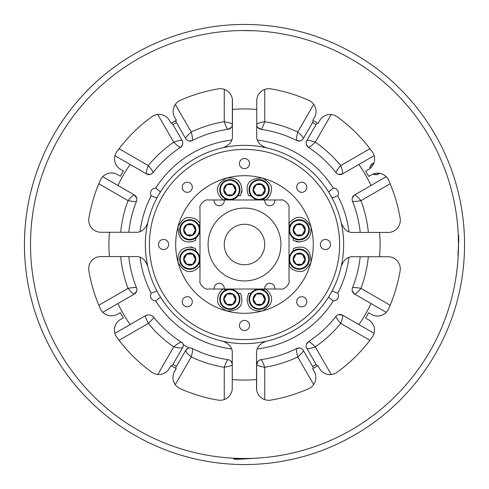 <?xml version="1.0" encoding="UTF-8"?>
<svg xmlns="http://www.w3.org/2000/svg" width="489" height="489" viewBox="0 0 489 489"><rect width="100%" height="100%" fill="white"/><g stroke="black" fill="none" stroke-linecap="round" stroke-linejoin="round"><path stroke-width="0.73" d="M256.639 389.733L256.639 364.678L258.143 361.084M260.979 359.678A5.049 5.049 0 0 0 256.639 364.678C257.122 365.546 259.818 366.414 264.732 367.288C263.094 362.575 261.841 360.038 260.979 359.678A116.345 116.345 0 0 0 296.701 348.48L299.818 348.015M302.709 349.598L303.345 350.466A5.049 5.049 0 0 0 296.701 348.48C296.138 349.299 296.493 352.129 297.752 356.97C301.536 353.694 303.4 351.524 303.345 350.466L312.55 366.414A139.616 139.616 0 0 0 316.053 364.391L306.414 347.459M306.487 344.164L308.449 341.701A5.049 5.049 0 0 0 306.847 348.443C307.74 349.024 310.546 348.492 315.277 346.854C311.719 343.345 309.439 341.628 308.449 341.701A116.345 116.345 0 0 0 336.004 316.359A5.049 5.049 0 0 1 342.508 315.099L358.883 324.562A139.616 139.616 0 0 0 371.023 303.528L386.267 312.33M390.173 305.24L360.955 288.369C356.053 287.44 353.229 287.257 352.483 287.819A5.049 5.049 0 0 0 354.647 294.072L371.023 303.528M352.483 287.819A116.345 116.345 0 0 0 360.204 256.725M360.222 232.44A116.345 116.345 0 0 0 352.483 201.181A5.049 5.049 0 0 1 354.647 194.928L371.023 185.472A139.616 139.616 0 0 0 358.883 164.438L374.128 155.643M369.941 148.711L340.717 165.582C337.465 169.359 335.894 171.712 336.004 172.641A5.049 5.049 0 0 0 342.508 173.901L358.883 164.438M336.004 172.641A116.345 116.345 0 0 0 308.449 147.299L306.487 144.836M306.414 141.541L306.847 140.557A5.049 5.049 0 0 0 308.449 147.299C309.439 147.378 311.713 145.661 315.277 142.146C310.546 140.508 307.74 139.976 306.847 140.557L316.053 124.609A139.616 139.616 0 0 0 312.55 122.586L313.559 120.838M299.818 140.985L296.701 140.52A5.049 5.049 0 0 0 303.345 138.534L312.55 122.586M313.73 104.353L297.752 132.03C296.493 136.865 296.145 139.695 296.701 140.52A116.345 116.345 0 0 0 260.979 129.322L257.63 127.329M256.725 125.239A5.049 5.049 0 0 0 260.979 129.322C261.835 128.962 263.088 126.425 264.732 121.712C259.818 122.586 257.122 123.454 256.639 124.322M232.458 105.404A139.616 139.616 0 0 0 232.361 105.41L232.361 99.267M231.37 127.329L228.021 129.322A5.049 5.049 0 0 0 232.361 124.322L232.361 105.41M224.268 89.353L224.268 121.712C225.906 126.425 227.159 128.962 228.021 129.322A116.345 116.345 0 0 0 192.299 140.52L189.182 140.985M186.291 139.402L185.655 138.534A5.049 5.049 0 0 0 192.299 140.52C192.862 139.701 192.507 136.871 191.248 132.03C187.464 135.306 185.6 137.476 185.655 138.534L176.45 122.586A139.616 139.616 0 0 0 172.947 124.609L171.932 122.861M182.513 144.836L180.551 147.299A5.049 5.049 0 0 0 182.152 140.557L172.947 124.609M157.745 114.469L173.723 142.146C177.281 145.655 179.561 147.372 180.551 147.299A116.345 116.345 0 0 0 152.996 172.641A5.049 5.049 0 0 1 146.492 173.901L130.117 164.438A139.616 139.616 0 0 0 117.977 185.472L134.353 194.928L136.718 198.021M136.517 201.181A5.049 5.049 0 0 0 134.353 194.928C133.363 194.909 131.26 196.81 128.045 200.631C132.947 201.56 135.771 201.743 136.517 201.181A116.345 116.345 0 0 0 128.796 232.275M128.778 256.56A116.345 116.345 0 0 0 136.517 287.819A5.049 5.049 0 0 1 134.353 294.072L117.977 303.528A139.616 139.616 0 0 0 130.117 324.562L114.872 333.357M119.059 340.289L148.283 323.418C146.193 318.944 145.215 316.395 145.349 315.766C148.546 314.225 151.358 314.751 153.778 317.343A6.583 6.583 0 0 0 145.349 315.766L130.117 324.562M157.8 374.433L173.723 346.854A124.444 124.444 0 0 1 148.283 323.418C151.816 319.977 153.65 317.954 153.778 317.343A116.345 116.345 0 0 0 181.596 342.379C183.308 343.712 183.711 345.356 182.8 347.324A3.686 3.686 0 0 0 181.596 342.379C180.264 342.092 177.641 343.584 173.723 346.854C178.668 348.119 181.694 348.278 182.8 347.324L172.947 364.391A139.616 139.616 0 0 0 176.45 366.414L175.441 368.162M191.285 348.101L192.299 348.48A5.049 5.049 0 0 0 185.655 350.466L176.45 366.414M175.27 384.647L191.248 356.97C192.507 352.135 192.855 349.305 192.299 348.48A116.345 116.345 0 0 0 228.021 359.678A5.049 5.049 0 0 1 232.275 363.761L230.857 361.084M140.062 257.312A105.221 105.221 0 0 0 151.242 293.223A5.061 5.061 0 0 0 155.673 300.9A105.221 105.221 0 0 0 231.541 348.92M231.688 140.062A105.221 105.221 0 0 0 155.673 188.1A5.061 5.061 0 0 0 151.242 195.777A105.221 105.221 0 0 0 140.08 231.541M348.938 231.688A105.221 105.221 0 0 0 337.758 195.777A5.061 5.061 0 0 0 333.327 188.1A105.221 105.221 0 0 0 257.458 140.08M257.312 348.938A105.221 105.221 0 0 0 333.327 300.9A5.061 5.061 0 0 0 337.758 293.223A105.221 105.221 0 0 0 348.92 257.458M232.361 364.678C231.878 365.546 229.182 366.414 224.268 367.288A124.444 124.444 0 0 1 191.248 356.97C187.464 353.694 185.6 351.524 185.655 350.466L188.002 348.37M312.55 366.414L313.559 368.162M171.932 366.139L172.947 364.391M317.068 366.139L316.053 364.391M338.645 314.604L342.508 315.099C343.021 315.955 342.422 318.724 340.717 323.418C337.459 319.635 335.888 317.282 336.004 316.359M358.883 324.562L374.061 333.321M102.8 312.294L117.977 303.528M136.718 290.979L134.353 294.072C133.363 294.091 131.26 292.19 128.045 288.369C132.947 287.44 135.771 287.257 136.517 287.819M368.339 256.725A124.444 124.444 0 0 1 360.955 288.369C357.74 292.19 355.637 294.091 354.647 294.072L352.282 290.979M102.733 176.67L117.977 185.472M352.282 198.021L354.647 194.928C355.637 194.909 357.74 196.81 360.955 200.631C356.053 201.56 353.229 201.743 352.483 201.181M386.2 176.706L371.023 185.472M130.117 164.438L114.939 155.679M150.355 174.396L146.492 173.901C145.979 173.045 146.578 170.276 148.283 165.582C151.541 169.365 153.112 171.718 152.996 172.641M331.2 114.567L315.277 142.146A124.444 124.444 0 0 1 340.717 165.582C342.422 170.276 343.021 173.045 342.508 173.901L338.645 174.396M119.059 148.711L148.283 165.582A124.444 124.444 0 0 1 173.723 142.146C178.454 140.508 181.26 139.976 182.152 140.557L182.586 141.541M317.068 122.861L316.053 124.609M175.441 120.838L176.45 122.586M264.732 89.456L264.732 121.712A124.444 124.444 0 0 1 297.752 132.03C301.536 135.306 303.4 137.476 303.345 138.534L302.709 139.402M333.327 300.9L328.535 297.116M332.086 290.967L337.758 293.223M337.758 195.777L332.086 198.033M328.535 191.884L333.327 188.1M155.673 188.1L160.465 191.884M156.914 198.033L151.242 195.777M151.242 293.223L156.914 290.967M160.465 297.116L155.673 300.9M224.268 399.544L224.268 367.288C225.912 362.575 227.165 360.038 228.021 359.678M175.325 104.45L191.248 132.03A124.444 124.444 0 0 1 224.268 121.712C229.182 122.586 231.878 123.454 232.361 124.322M244.347 458.48A213.98 213.98 109.4 0 0 429.886 137.641A213.98 213.98 109.4 0 0 59.261 137.378A213.98 213.98 109.4 0 0 244.347 458.48M244.402 380.069A135.569 135.569 109.4 0 0 256.548 379.537L256.542 388.162A12.139 12.139 109.4 0 0 270.698 400.143A157.831 157.831 109.4 0 0 308.645 388.706A12.139 12.139 109.4 0 0 314.231 371.548L312.587 368.7A141.639 141.639 109.4 0 0 317.85 365.668L319.488 368.517A12.139 12.139 109.4 0 0 337.135 372.288A157.831 157.831 109.4 0 0 372.153 337.312A12.139 12.139 109.4 0 0 368.413 319.665L365.57 318.015A141.639 141.639 109.4 0 0 368.608 312.764L371.451 314.409A12.139 12.139 109.4 0 0 388.614 308.846A157.831 157.831 109.4 0 0 400.106 270.912A12.139 12.139 109.4 0 0 388.144 256.743L379.519 256.737A135.569 135.569 109.4 0 0 379.537 232.452L388.162 232.458A12.139 12.139 109.4 0 0 400.143 218.302A157.831 157.831 109.4 0 0 388.706 180.355A12.139 12.139 109.4 0 0 371.548 174.769L368.7 176.413A141.639 141.639 109.4 0 0 365.668 171.15L368.517 169.512A12.139 12.139 109.4 0 0 372.288 151.865A157.831 157.831 109.4 0 0 337.312 116.847A12.139 12.139 109.4 0 0 319.665 120.587L318.015 123.43A141.639 141.639 109.4 0 0 312.764 120.392L314.409 117.549A12.139 12.139 109.4 0 0 308.846 100.386A157.831 157.831 109.4 0 0 270.912 88.894A12.139 12.139 109.4 0 0 256.743 100.856L256.737 109.481A135.569 135.569 109.4 0 0 232.452 109.463L232.458 100.838A12.139 12.139 109.4 0 0 218.302 88.857A157.831 157.831 109.4 0 0 180.355 100.294A12.139 12.139 109.4 0 0 174.769 117.452L176.413 120.3A141.639 141.639 109.4 0 0 171.15 123.332L169.512 120.483A12.139 12.139 109.4 0 0 151.865 116.712A157.831 157.831 109.4 0 0 116.847 151.688A12.139 12.139 109.4 0 0 120.587 169.335L123.43 170.985A141.639 141.639 109.4 0 0 120.392 176.236L117.549 174.591A12.139 12.139 109.4 0 0 100.386 180.154A157.831 157.831 109.4 0 0 88.894 218.088A12.139 12.139 109.4 0 0 100.856 232.257L109.481 232.263A135.569 135.569 109.4 0 0 109.463 256.548L100.838 256.542A12.139 12.139 109.4 0 0 88.857 270.698A157.831 157.831 109.4 0 0 100.294 308.645A12.139 12.139 109.4 0 0 117.452 314.231L120.3 312.587A141.639 141.639 109.4 0 0 123.332 317.85L120.483 319.488A12.139 12.139 109.4 0 0 116.712 337.135A157.831 157.831 109.4 0 0 151.688 372.153A12.139 12.139 109.4 0 0 169.335 368.413L170.985 365.57A141.639 141.639 109.4 0 0 176.236 368.608L174.591 371.451A12.139 12.139 109.4 0 0 180.154 388.614A157.831 157.831 109.4 0 0 218.088 400.106A12.139 12.139 109.4 0 0 232.257 388.144L232.263 379.519A135.569 135.569 109.4 0 0 244.402 380.069M232.263 379.519L232.281 353.101C232.562 347.801 229.402 343.853 222.801 341.243A99.151 99.151 109.4 0 0 266.065 341.273C259.463 343.871 256.291 347.82 256.566 353.119L256.548 379.537M266.065 341.273A99.151 99.151 109.4 0 0 341.243 266.199C343.853 259.598 347.801 256.438 353.101 256.719L379.519 256.737M341.243 266.199A99.151 99.151 109.4 0 0 341.273 222.935C343.871 229.537 347.82 232.709 353.119 232.434L379.537 232.452M341.273 222.935A99.151 99.151 109.4 0 0 266.199 147.757C259.598 145.147 256.438 141.199 256.719 135.899L256.737 109.481M266.199 147.757A99.151 99.151 109.4 0 0 222.935 147.727C229.537 145.129 232.709 141.18 232.434 135.881L232.452 109.463M109.481 232.263L135.899 232.281C141.199 232.562 145.147 229.402 147.757 222.801A99.151 99.151 109.4 0 0 147.727 266.065C145.129 259.463 141.18 256.291 135.881 256.566L109.463 256.548M222.935 147.727A99.151 99.151 109.4 0 0 147.757 222.801M147.727 266.065A99.151 99.151 109.4 0 0 222.801 341.243M222.006 25.605A220.05 220.05 -88.5 0 1 234.115 24.694A220.05 220.05 91.5 0 0 222.006 25.605L215.973 26.308L222.006 25.605A220.05 220.05 -88.5 0 1 234.115 24.694A220.05 220.05 -88.5 0 0 24.45 244.5A220.05 220.05 -88.5 0 0 234.115 464.305A220.05 220.05 -88.5 0 1 222.006 463.395A220.05 220.05 -88.5 0 0 234.115 464.305A220.05 220.05 -88.5 0 1 24.572 237.153A220.05 220.05 -88.5 0 1 248.815 24.493A220.05 220.05 -88.5 0 0 24.572 237.153A220.05 220.05 -88.5 0 0 234.115 464.305A220.05 220.05 -88.5 0 1 222.006 463.395L215.973 462.692L222.006 463.395A220.05 220.05 91.5 0 0 234.115 464.305A220.05 220.05 -88.5 0 1 24.572 237.153A220.05 220.05 -88.5 0 1 248.815 24.493A220.05 220.05 -88.5 0 0 240.185 24.493L234.115 24.694L240.185 24.493A220.05 220.05 -88.5 0 1 248.815 24.493A220.05 220.05 -88.5 0 0 240.185 24.493A220.05 220.05 -88.5 0 1 248.815 24.493A220.05 220.05 -88.5 0 0 240.185 24.493M458.48 244.5A213.98 213.98 -88.5 0 1 137.513 429.813A213.98 213.98 -88.5 0 1 137.513 59.187A213.98 213.98 -88.5 0 1 458.48 244.5M75.178 103.955L79.126 99.334L75.178 103.955M87.384 90.434L91.694 86.156L87.384 90.434A220.05 220.05 91.5 0 0 79.126 99.334L79.126 99.334M98.02 80.288L102.604 76.308L98.02 80.288M112.097 68.741L116.999 65.153L112.097 68.741A220.05 220.05 91.5 0 0 102.604 76.308L102.604 76.308M124.127 60.294L129.261 57.042L124.127 60.294M139.775 50.966L145.16 48.148L139.775 50.966A220.05 220.05 91.5 0 0 129.261 57.042M183.772 32.995L189.634 31.4L183.772 32.995A220.05 220.05 -88.5 0 0 169.787 451.481L175.533 453.462L169.787 451.481A220.05 220.05 91.5 0 1 158.485 447.044L152.929 444.593L158.485 447.044M201.468 28.698L207.446 27.592L201.468 28.698A220.05 220.05 91.5 0 0 189.634 31.4A220.05 220.05 -88.5 0 1 201.468 28.698M152.929 44.407L158.485 41.956L152.929 44.407M169.787 37.519L175.533 35.538L169.787 37.519A220.05 220.05 91.5 0 0 158.485 41.956M41.278 160.105L43.686 154.53L41.278 160.105M48.949 143.589L51.81 138.228L48.949 143.589A220.05 220.05 91.5 0 0 43.686 154.53L43.686 154.53M56.125 130.759L59.334 125.606L56.125 130.759M66.174 115.575L69.805 110.697L66.174 115.575A220.05 220.05 91.5 0 0 59.334 125.606L59.334 125.606M116.999 423.847L112.097 420.259L116.999 423.847M102.604 412.692L98.02 408.712L102.604 412.692A220.05 220.05 91.5 0 0 112.097 420.259M91.694 402.844L87.384 398.566L91.694 402.844M79.126 389.666L75.178 385.045L79.126 389.666A220.05 220.05 91.5 0 0 87.384 398.566L87.384 398.566M51.81 350.772L48.949 345.411L51.81 350.772M43.686 334.47L41.278 328.895L43.686 334.47A220.05 220.05 91.5 0 0 48.949 345.411L48.949 345.411M69.805 378.303L66.174 373.425L69.805 378.303M59.334 363.394L56.125 358.241L59.334 363.394A220.05 220.05 91.5 0 0 66.174 373.425L66.174 373.425M25.428 223.76L26.088 217.721L25.428 223.76M27.897 205.716L29.047 199.75L27.897 205.716A220.05 220.05 91.5 0 0 26.088 217.721L26.088 217.721M24.786 256.639L24.536 250.57L24.786 256.639M24.536 238.43L24.786 232.361L24.536 238.43A220.05 220.05 91.5 0 0 24.536 250.57L24.536 250.57M29.047 289.25L27.897 283.284L29.047 289.25M26.088 271.279L25.428 265.24L26.088 271.279A220.05 220.05 91.5 0 0 27.897 283.284L27.897 283.284M38.124 320.863L36.094 315.136L38.124 320.863M32.519 303.535L30.966 297.66L32.519 303.535A220.05 220.05 91.5 0 0 36.094 315.136L36.094 315.136M30.966 191.34L32.519 185.465L30.966 191.34M36.094 173.864L38.124 168.137L36.094 173.864A220.05 220.05 91.5 0 0 32.519 185.465L32.519 185.465M207.446 461.408L201.468 460.302L207.446 461.408A220.05 220.05 -88.5 0 0 215.973 462.692A220.05 220.05 -88.5 0 1 207.446 461.408M189.634 457.6L183.772 456.005L189.634 457.6A220.05 220.05 91.5 0 0 201.468 460.302A220.05 220.05 -88.5 0 1 189.634 457.6M145.16 440.852L139.775 438.034L145.16 440.852M129.261 431.958L124.127 428.706L129.261 431.958A220.05 220.05 91.5 0 0 139.775 438.034M458.242 254.61A213.98 213.98 -88.5 0 1 252.581 458.327L252.984 458.309M242.764 458.474L240.667 458.444A9.914 0.355 -3 0 0 234.048 459.122A9.914 0.355 -3 0 0 241.328 459.092A9.914 0.355 -3 0 0 252.575 458.327L236.688 459.238L233.993 459.147L233.901 458.217A213.98 213.98 -88.5 0 1 30.74 254.152M30.734 253.987A213.98 213.98 -88.5 0 1 30.685 252.856M30.654 251.994A213.98 213.98 -88.5 0 1 30.63 251.425M30.618 250.979A213.98 213.98 -88.5 0 1 30.599 250.282M30.581 249.561A213.98 213.98 -88.5 0 1 30.556 248.583M30.544 247.697A213.98 213.98 -88.5 0 1 30.532 246.664M30.532 246.988L30.526 245.881A213.98 213.98 -88.5 0 1 30.52 245.099M30.52 244.09A213.98 213.98 -88.5 0 1 30.526 242.868M30.526 242.648A213.98 213.98 -88.5 0 1 30.55 241.071M30.556 240.612A213.98 213.98 -88.5 0 1 30.581 239.292M30.611 238.345A213.98 213.98 -88.5 0 1 30.63 237.654M30.703 235.631L30.63 237.63A213.98 213.98 -88.5 0 1 30.654 236.963M30.697 235.771A213.98 213.98 -88.5 0 1 30.728 235.032M30.74 234.787L30.728 235.099L30.74 234.787A213.98 213.98 -88.5 0 1 234.787 30.74L235.013 30.734M235.35 30.715A213.98 213.98 -88.5 0 1 236.077 30.685M237.086 30.648A213.98 213.98 -88.5 0 1 237.819 30.624M238.167 30.611L239.31 30.581A213.98 213.98 -88.5 0 1 240.881 30.55M458.26 234.787A213.98 213.98 -88.5 0 0 255.16 30.789L242.049 30.532A213.98 213.98 -88.5 0 1 242.049 30.532L253.369 30.703M254.072 458.266L253.669 458.285M252.917 458.315L252.012 458.346M250.814 458.389L249.714 458.419M248.388 458.444L247 458.468M246.853 458.468L244.787 458.48M238.186 458.389L238.424 458.395A10.116 0.367 -3 0 0 233.834 458.933A10.116 0.367 -3 0 0 233.828 458.945M253.644 458.285L254.213 458.26M235.619 30.703L237.122 30.648M240.588 30.556L244.225 30.52M246.224 30.526L248.119 30.55M250.716 30.611L251.181 30.624M252.073 30.654L252.782 30.679M250.759 30.611L249.69 30.581M248.412 30.556L247.947 30.55M246.529 30.532L244.775 30.52M242.471 30.532L241.059 30.55M238.216 30.611L237.746 30.63M236.988 30.654L234.787 30.74M30.709 253.522L30.728 253.907M30.703 253.314L30.642 251.786M30.624 251.157L30.593 250.142M30.569 249.011L30.544 247.734M30.526 246.315L30.52 243.864M30.526 243.21L30.532 242.287M30.544 241.395L30.562 240.356M30.581 239.518L30.599 238.669M30.618 238.076L30.636 237.55M30.648 237.171L30.703 235.722M30.618 238.045L30.556 240.735M30.544 241.181L30.532 242.587M30.526 243.094L30.52 243.907M30.52 244.463L30.52 245.093M30.538 247.367L30.562 248.724M30.575 249.323L30.599 250.258M30.618 250.943L30.636 251.493M30.648 251.847L30.691 252.984M464.55 244.5A220.05 220.05 -88.5 0 1 134.475 435.069A220.05 220.05 -88.5 0 1 134.475 53.931A220.05 220.05 -88.5 0 1 464.55 244.5A220.05 220.05 -88.5 0 1 134.475 435.069A220.05 220.05 -88.5 0 1 134.475 53.931A220.05 220.05 -88.5 0 1 464.55 244.5A220.05 220.05 -88.5 0 1 134.475 435.069A220.05 220.05 -88.5 0 1 134.475 53.931A220.05 220.05 -88.5 0 1 464.55 244.5A220.05 220.05 -88.5 0 1 134.475 435.069A220.05 220.05 -88.5 0 1 134.475 53.931A220.05 220.05 -88.5 0 1 464.55 244.5A220.05 220.05 -88.5 0 1 134.475 435.069A220.05 220.05 -88.5 0 1 134.475 53.931A220.05 220.05 -88.5 0 1 464.55 244.5A220.05 220.05 -88.5 0 1 134.475 435.069A220.05 220.05 -88.5 0 1 134.475 53.931A220.05 220.05 -88.5 0 1 464.55 244.5A220.05 220.05 -88.5 0 1 134.475 435.069A220.05 220.05 -88.5 0 1 134.475 53.931A220.05 220.05 -88.5 0 1 464.55 244.5A220.05 220.05 -88.5 0 1 134.475 435.069A220.05 220.05 -88.5 0 1 134.475 53.931A220.05 220.05 -88.5 0 1 464.55 244.5A220.05 220.05 -88.5 0 1 134.475 435.069A220.05 220.05 -88.5 0 1 134.475 53.931A220.05 220.05 -88.5 0 1 464.55 244.5M183.772 456.005A220.05 220.05 -88.5 0 1 175.533 453.462M207.446 27.592A220.05 220.05 -88.5 0 1 215.973 26.308A220.05 220.05 -88.5 0 0 201.468 460.302M215.973 462.692A220.05 220.05 -88.5 0 1 234.115 24.694A220.05 220.05 -88.5 0 0 24.45 244.5A220.05 220.05 -88.5 0 0 234.115 464.305M234.384 262.025A20.232 20.232 30 0 1 234.384 226.975A20.232 20.232 30 0 1 264.732 244.5A20.232 20.232 30 0 1 234.384 262.025M226.291 276.041A36.424 36.424 30 0 1 226.291 212.959A36.424 36.424 30 0 1 280.924 244.5A36.424 36.424 30 0 1 226.291 276.041M264.781 289.017A5.061 5.061 30 0 1 272.324 283.926A5.061 5.061 30 0 1 274.8 289.017M274.8 199.983A5.061 5.061 30 0 1 269.794 205.747A5.061 5.061 30 0 1 264.781 199.983M214.2 289.017A5.061 5.061 30 0 1 221.737 283.926A5.061 5.061 30 0 1 224.219 289.017M224.219 199.983A5.061 5.061 30 0 1 219.206 205.747A5.061 5.061 30 0 1 214.2 199.983M189.194 348.009A117.36 117.36 30 0 1 183.173 344.562M199.096 263.1A49.071 49.071 0 0 0 199.983 265.142L199.983 208.076C198.834 205.099 205.099 198.834 208.076 199.983L280.924 199.983C283.901 198.834 290.166 205.099 289.017 208.076L289.017 280.924C290.166 283.901 283.901 290.166 280.924 289.017L223.858 289.017A49.071 49.071 0 0 0 225.9 289.904M265.478 200.142C269.286 197.629 271.23 194.176 271.303 189.775C272.404 185.863 269.408 181.951 262.306 178.045A68.796 68.796 0 0 1 310.955 226.694C302.171 211.217 292.954 218.479 288.858 223.522M339.604 244.5A95.104 95.104 0 0 1 196.951 326.86A95.104 95.104 0 0 1 196.951 162.14A95.104 95.104 0 0 1 339.604 244.5M305.307 190.844A5.061 5.061 0 0 0 303.039 182.385A5.061 5.061 0 0 0 296.847 188.577A5.061 5.061 0 0 0 305.307 190.844M163.564 239.439A5.061 5.061 0 0 0 159.182 247.031A5.061 5.061 0 0 0 167.941 247.031A5.061 5.061 0 0 0 163.564 239.439M190.844 183.693A5.061 5.061 0 0 0 182.385 185.961A5.061 5.061 0 0 0 188.577 192.153A5.061 5.061 0 0 0 190.844 183.693M298.156 305.307A5.061 5.061 0 0 0 306.615 303.039A5.061 5.061 0 0 0 300.423 296.847A5.061 5.061 0 0 0 298.156 305.307M293.125 237.905A49.071 49.071 0 0 1 293.406 240.49L299.225 241.976C303.651 241.218 312 240.698 310.955 226.694A68.796 68.796 0 0 1 226.694 310.955A68.796 68.796 0 0 1 226.694 178.045A68.796 68.796 0 0 1 262.306 178.045C244.512 177.917 246.193 189.524 248.51 195.594A49.071 49.071 0 0 1 251.095 195.875M183.693 298.156A5.061 5.061 0 0 0 185.961 306.615A5.061 5.061 0 0 0 192.153 300.423A5.061 5.061 0 0 0 183.693 298.156M325.436 249.561A5.061 5.061 0 0 0 329.818 241.969A5.061 5.061 0 0 0 321.059 241.969A5.061 5.061 0 0 0 325.436 249.561M249.561 163.564A5.061 5.061 0 0 0 241.969 159.182A5.061 5.061 0 0 0 241.969 167.941A5.061 5.061 0 0 0 249.561 163.564M239.439 325.436A5.061 5.061 0 0 0 247.031 329.818A5.061 5.061 0 0 0 247.031 321.059A5.061 5.061 0 0 0 239.439 325.436M265.142 199.983A49.071 49.071 0 0 0 263.1 199.096M241.578 192.855A12.139 12.139 0 0 0 241.976 189.775L240.49 195.594A49.071 49.071 0 0 0 237.905 195.875M225.9 199.096A49.071 49.071 0 0 0 223.858 199.983M241.976 189.775C241.218 185.349 240.698 177 226.694 178.045C211.217 186.829 218.479 196.046 223.522 200.142M200.142 223.522C197.629 219.714 194.176 217.77 189.775 217.697C185.863 216.596 181.951 219.592 178.045 226.694C177.917 244.488 189.524 242.807 195.594 240.49A49.071 49.071 0 0 1 195.875 237.905M288.858 265.478C291.371 269.286 294.824 271.23 299.225 271.303C303.137 272.404 307.049 269.408 310.955 262.306C311.083 244.512 299.476 246.193 293.406 248.51A49.071 49.071 0 0 1 293.125 251.095M289.017 265.142A49.071 49.071 0 0 0 289.904 263.1M251.095 293.125A49.071 49.071 0 0 1 248.51 293.406L247.024 299.225C247.782 303.651 248.302 312 262.306 310.955C277.783 302.171 270.521 292.954 265.478 288.858M223.522 288.858C219.714 291.371 217.77 294.824 217.697 299.225C216.596 303.137 219.592 307.049 226.694 310.955C244.488 311.083 242.807 299.476 240.49 293.406A49.071 49.071 0 0 1 237.905 293.125M263.1 289.904A49.071 49.071 0 0 0 265.142 289.017M195.875 251.095A49.071 49.071 0 0 1 195.594 248.51L189.775 247.024C185.349 247.782 177 248.302 178.045 262.306C186.829 277.783 196.046 270.521 200.142 265.478M223.858 289.017L208.076 289.017C205.099 290.166 198.834 283.895 199.983 280.924L199.983 265.142M199.983 223.858A49.071 49.071 0 0 0 199.096 225.9M289.904 225.9A49.071 49.071 0 0 0 289.017 223.858M296.145 241.578A12.139 12.139 0 0 0 299.225 241.976M192.855 247.422A12.139 12.139 0 0 0 189.775 247.024M305.246 229.836L304.91 229.561A5.691 5.691 0 0 0 302.306 225.05L301.829 224.775A5.691 5.691 0 0 0 296.621 224.775L296.151 225.05A5.691 5.691 0 0 0 293.541 229.561L293.541 230.111A5.691 5.691 0 0 0 296.151 234.622L296.621 234.897A5.691 5.691 0 0 0 301.829 234.897L302.306 234.622A5.691 5.691 0 0 0 304.91 230.111L302.306 225.05L302.538 224.689L302.031 224.396L301.829 224.775L296.621 224.775L296.426 224.396L293.541 229.561L293.113 229.543L296.426 235.276L296.621 234.897L302.538 234.983L302.306 234.622L304.91 230.111L305.338 230.13L305.069 229.836M309.341 229.836A10.116 10.116 0 0 1 294.17 238.595A10.116 10.116 0 0 1 294.17 221.077A10.116 10.116 0 0 1 309.341 229.836M373.272 174.078L373.125 174.005A6.07 6.07 0 0 0 379.751 173.338L379.421 173.583M370.271 166.413L373.272 163.161M369.855 168.619A6.07 6.07 0 0 1 373.957 162.88A6.07 6.07 0 0 0 369.855 168.619M244.329 458.48L242.122 458.81L247.11 458.462M235.857 299.225L235.521 298.95A5.691 5.691 0 0 0 232.917 294.439L232.44 294.17A5.691 5.691 0 0 0 227.232 294.17L226.755 294.439A5.691 5.691 0 0 0 224.151 298.95L224.151 299.5A5.691 5.691 0 0 0 226.755 304.011L227.232 304.286A5.691 5.691 0 0 0 232.44 304.286L232.917 304.011A5.691 5.691 0 0 0 235.521 299.5L232.917 294.439L233.149 294.078L226.523 294.078L226.755 294.439L223.724 299.519L224.151 299.5L227.037 304.665L227.232 304.286L233.149 304.372L232.917 304.011L235.521 299.5L235.949 299.519L235.68 299.225M239.952 299.225A10.116 10.116 0 0 1 224.775 307.991A10.116 10.116 0 0 1 224.775 290.466A10.116 10.116 0 0 1 239.952 299.225M265.185 189.775L264.849 189.5A5.691 5.691 0 0 0 262.245 184.989L261.768 184.714A5.691 5.691 0 0 0 256.56 184.714L256.083 184.989A5.691 5.691 0 0 0 253.479 189.5L253.479 190.05A5.691 5.691 0 0 0 256.083 194.561L256.56 194.83A5.691 5.691 0 0 0 261.768 194.83L262.245 194.561A5.691 5.691 0 0 0 264.849 190.05L262.245 184.989L262.477 184.628L255.851 184.628L256.083 184.989L253.051 190.068L253.479 190.05L256.364 195.215L256.56 194.83L262.477 194.922L262.245 194.561L264.849 190.05L265.276 190.068L265.007 189.775M269.28 189.775A10.116 10.116 0 0 1 254.103 198.534A10.116 10.116 0 0 1 254.103 181.009A10.116 10.116 0 0 1 269.28 189.775M265.185 299.225L264.849 298.95A5.691 5.691 0 0 0 262.245 294.439L261.768 294.17A5.691 5.691 0 0 0 256.56 294.17L256.083 294.439A5.691 5.691 0 0 0 253.479 298.95L253.479 299.5A5.691 5.691 0 0 0 256.083 304.011L256.56 304.286A5.691 5.691 0 0 0 261.768 304.286L262.245 304.011A5.691 5.691 0 0 0 264.849 299.5L262.245 294.439L262.477 294.078L255.851 294.078L256.083 294.439L253.051 299.519L253.479 299.5L256.364 304.665L256.56 304.286L262.477 304.372L262.245 304.011L264.849 299.5L265.276 299.519L265.007 299.225M269.28 299.225A10.116 10.116 0 0 1 254.103 307.991A10.116 10.116 0 0 1 254.103 290.466A10.116 10.116 0 0 1 269.28 299.225M235.857 189.775L235.521 189.5A5.691 5.691 0 0 0 232.917 184.989L232.44 184.714A5.691 5.691 0 0 0 227.232 184.714L226.755 184.989A5.691 5.691 0 0 0 224.151 189.5L224.151 190.05A5.691 5.691 0 0 0 226.755 194.561L227.232 194.83A5.691 5.691 0 0 0 232.44 194.83L232.917 194.561A5.691 5.691 0 0 0 235.521 190.05L232.917 184.989L233.149 184.628L226.523 184.628L226.755 184.989L223.724 190.068L224.151 190.05L227.037 195.215L227.232 194.83L233.149 194.922L232.917 194.561L235.521 190.05L235.949 190.068L235.68 189.775M239.952 189.775A10.116 10.116 0 0 1 224.775 198.534A10.116 10.116 0 0 1 224.775 181.009A10.116 10.116 0 0 1 239.952 189.775M195.796 229.836L195.459 229.561A5.691 5.691 0 0 0 192.849 225.05L192.379 224.775A5.691 5.691 0 0 0 187.171 224.775L186.694 225.05A5.691 5.691 0 0 0 184.09 229.561L184.09 230.111A5.691 5.691 0 0 0 186.694 234.622L187.171 234.897A5.691 5.691 0 0 0 192.379 234.897L192.849 234.622A5.691 5.691 0 0 0 195.459 230.111L192.849 225.05L193.082 224.689L192.574 224.396L192.379 224.775L187.171 224.775L186.969 224.396L184.09 229.561L183.662 229.543L186.969 235.276L187.171 234.897L193.082 234.983L192.849 234.622L195.459 230.111L195.887 230.13L195.612 229.836M199.891 229.836A10.116 10.116 0 0 1 184.714 238.595A10.116 10.116 0 0 1 184.714 221.077A10.116 10.116 0 0 1 199.891 229.836M195.796 259.164L195.459 258.889A5.691 5.691 0 0 0 192.849 254.378L192.379 254.103A5.691 5.691 0 0 0 187.171 254.103L186.694 254.378A5.691 5.691 0 0 0 184.09 258.889L184.09 259.439A5.691 5.691 0 0 0 186.694 263.95L187.171 264.225A5.691 5.691 0 0 0 192.379 264.225L192.849 263.95A5.691 5.691 0 0 0 195.459 259.439L192.849 254.378L193.082 254.017L192.574 253.724L192.379 254.103L187.171 254.103L186.969 253.724L184.09 258.889L183.662 258.87L186.969 264.604L187.171 264.225L193.082 264.311L192.849 263.95L195.459 259.439L195.887 259.457L195.612 259.164M199.891 259.164A10.116 10.116 0 0 1 184.714 267.923A10.116 10.116 0 0 1 184.714 250.405A10.116 10.116 0 0 1 199.891 259.164M305.246 259.164L304.91 258.889A5.691 5.691 0 0 0 302.306 254.378L301.829 254.103A5.691 5.691 0 0 0 296.621 254.103L296.151 254.378A5.691 5.691 0 0 0 293.541 258.889L293.541 259.439A5.691 5.691 0 0 0 296.151 263.95L296.621 264.225A5.691 5.691 0 0 0 301.829 264.225L302.306 263.95A5.691 5.691 0 0 0 304.91 259.439L302.306 254.378L302.538 254.017L302.031 253.724L301.829 254.103L296.621 254.103L296.426 253.724L293.541 258.889L293.113 258.87L296.426 264.604L296.621 264.225L302.538 264.311L302.306 263.95L304.91 259.439L305.338 259.457L305.069 259.164M309.341 259.164A10.116 10.116 0 0 1 294.17 267.923A10.116 10.116 0 0 1 294.17 250.405A10.116 10.116 0 0 1 309.341 259.164M264.732 399.647L264.732 367.288A124.444 124.444 0 0 0 297.752 356.97L313.675 384.55M331.255 374.531L315.277 346.854A124.444 124.444 0 0 0 340.717 323.418L369.941 340.289M120.642 256.554A124.444 124.444 0 0 0 128.045 288.369L98.827 305.24M98.827 183.76L128.045 200.631A124.444 124.444 0 0 0 120.661 232.275M368.358 232.446A124.444 124.444 0 0 0 360.955 200.631L390.173 183.76M305.338 229.543A6.119 6.119 0 0 0 302.538 224.689M302.538 234.983A6.119 6.119 0 0 0 305.338 230.13M296.426 235.276A6.119 6.119 0 0 0 302.031 235.276M293.113 230.13A6.119 6.119 0 0 0 295.918 234.983M295.918 224.689A6.119 6.119 0 0 0 293.113 229.543M302.031 224.396A6.119 6.119 0 0 0 296.426 224.396M308.736 229.836A9.511 9.511 0 0 1 294.47 238.07A9.511 9.511 0 0 1 294.47 221.603A9.511 9.511 0 0 1 308.736 229.836M379.751 173.338A6.07 6.07 0 0 1 373.125 174.005M379.476 173.289A5.868 5.868 0 0 1 373.382 173.907M370.063 168.454A5.868 5.868 0 0 1 373.871 163.124M233.803 458.425L234.531 458.248M458.474 245.826L458.26 234.818M458.242 254.592L458.664 235.044M235.949 298.932A6.119 6.119 0 0 0 233.149 294.078M233.149 304.372A6.119 6.119 0 0 0 235.949 299.519M227.037 304.665A6.119 6.119 0 0 0 232.636 304.665M223.724 299.519A6.119 6.119 0 0 0 226.523 304.372M226.523 294.078A6.119 6.119 0 0 0 223.724 298.932M232.636 293.785A6.119 6.119 0 0 0 227.037 293.785M239.347 299.225A9.511 9.511 0 0 1 225.081 307.465A9.511 9.511 0 0 1 225.081 290.992A9.511 9.511 0 0 1 239.347 299.225M265.276 189.481A6.119 6.119 0 0 0 262.477 184.628M262.477 194.922A6.119 6.119 0 0 0 265.276 190.068M256.364 195.215A6.119 6.119 0 0 0 261.963 195.215M253.051 190.068A6.119 6.119 0 0 0 255.851 194.922M255.851 184.628A6.119 6.119 0 0 0 253.051 189.481M261.963 184.335A6.119 6.119 0 0 0 256.364 184.335M268.675 189.775A9.511 9.511 0 0 1 254.408 198.008A9.511 9.511 0 0 1 254.408 181.535A9.511 9.511 0 0 1 268.675 189.775M265.276 298.932A6.119 6.119 0 0 0 262.477 294.078M262.477 304.372A6.119 6.119 0 0 0 265.276 299.519M256.364 304.665A6.119 6.119 0 0 0 261.963 304.665M253.051 299.519A6.119 6.119 0 0 0 255.851 304.372M255.851 294.078A6.119 6.119 0 0 0 253.051 298.932M261.963 293.785A6.119 6.119 0 0 0 256.364 293.785M268.675 299.225A9.511 9.511 0 0 1 254.408 307.465A9.511 9.511 0 0 1 254.408 290.992A9.511 9.511 0 0 1 268.675 299.225M235.949 189.481A6.119 6.119 0 0 0 233.149 184.628M233.149 194.922A6.119 6.119 0 0 0 235.949 190.068M227.037 195.215A6.119 6.119 0 0 0 232.636 195.215M223.724 190.068A6.119 6.119 0 0 0 226.523 194.922M226.523 184.628A6.119 6.119 0 0 0 223.724 189.481M232.636 184.335A6.119 6.119 0 0 0 227.037 184.335M239.347 189.775A9.511 9.511 0 0 1 225.081 198.008A9.511 9.511 0 0 1 225.081 181.535A9.511 9.511 0 0 1 239.347 189.775M195.887 229.543A6.119 6.119 0 0 0 193.082 224.689M193.082 234.983A6.119 6.119 0 0 0 195.887 230.13M186.969 235.276A6.119 6.119 0 0 0 192.574 235.276M183.662 230.13A6.119 6.119 0 0 0 186.462 234.983M186.462 224.689A6.119 6.119 0 0 0 183.662 229.543M192.574 224.396A6.119 6.119 0 0 0 186.969 224.396M199.286 229.836A9.511 9.511 0 0 1 185.019 238.07A9.511 9.511 0 0 1 185.019 221.603A9.511 9.511 0 0 1 199.286 229.836M195.887 258.87A6.119 6.119 0 0 0 193.082 254.017M193.082 264.311A6.119 6.119 0 0 0 195.887 259.457M186.969 264.604A6.119 6.119 0 0 0 192.574 264.604M183.662 259.457A6.119 6.119 0 0 0 186.462 264.311M186.462 254.017A6.119 6.119 0 0 0 183.662 258.87M192.574 253.724A6.119 6.119 0 0 0 186.969 253.724M199.286 259.164A9.511 9.511 0 0 1 185.019 267.397A9.511 9.511 0 0 1 185.019 250.93A9.511 9.511 0 0 1 199.286 259.164M305.338 258.87A6.119 6.119 0 0 0 302.538 254.017M302.538 264.311A6.119 6.119 0 0 0 305.338 259.457M296.426 264.604A6.119 6.119 0 0 0 302.031 264.604M293.113 259.457A6.119 6.119 0 0 0 295.918 264.311M295.918 254.017A6.119 6.119 0 0 0 293.113 258.87M302.031 253.724A6.119 6.119 0 0 0 296.426 253.724M308.736 259.164A9.511 9.511 0 0 1 294.47 267.397A9.511 9.511 0 0 1 294.47 250.93A9.511 9.511 0 0 1 308.736 259.164M458.45 234.824L458.78 239.683L457.961 255.05"/></g></svg>
